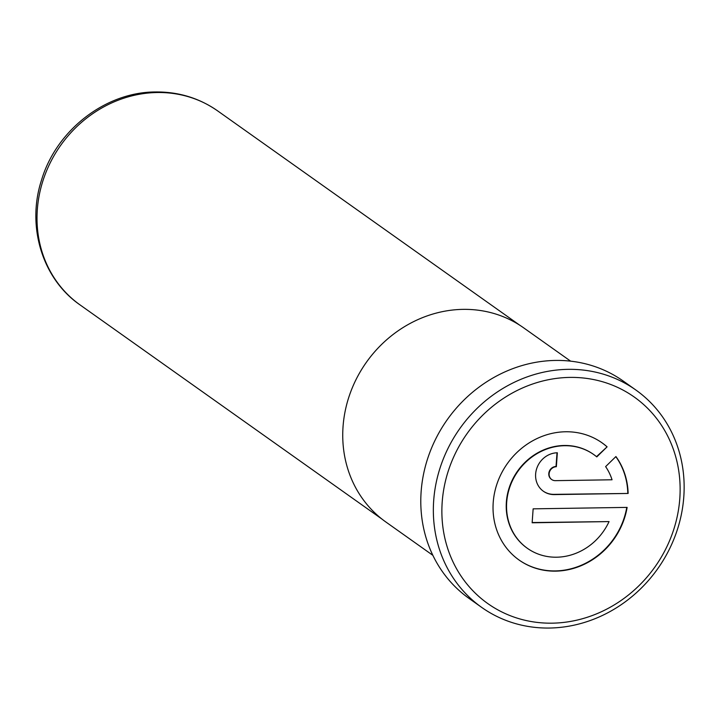 <?xml version="1.0" encoding="UTF-8"?>
<svg xmlns="http://www.w3.org/2000/svg" width="720" height="720" viewBox="0 0 720 720"><rect width="100%" height="100%" fill="white"/><g stroke="black" fill="none" stroke-linecap="round" stroke-linejoin="round"><path stroke-width="1.08" d="M570.636 361.161L523.647 327.834A119.043 108.324 125.4 0 0 463.05 309.366A119.043 108.324 125.4 0 0 350.244 393.084A119.043 108.324 125.4 0 0 385.893 522.018L432.882 555.345M609.057 521.586A57.438 52.263 -54.6 0 1 556.596 557.208A57.438 52.263 -54.6 0 1 527.355 548.298A57.438 52.263 -54.6 0 1 510.165 486.09A57.438 52.263 -54.6 0 1 564.588 445.707A57.438 52.263 -54.6 0 1 593.82 454.608A57.438 52.263 -54.6 0 1 596.799 456.903L607.095 446.841A71.793 65.331 125.4 0 0 602.127 442.899A71.793 65.331 125.4 0 0 565.587 431.766A71.793 65.331 125.4 0 0 497.556 482.256A71.793 65.331 125.4 0 0 519.048 560.007A71.793 65.331 125.4 0 0 555.597 571.14A71.793 65.331 125.4 0 0 627.129 507.393L533.142 508.842L532.143 522.783L609.057 521.586L532.161 522.549M527.202 548.19A57.438 52.263 -54.6 0 1 527.04 548.073A57.438 52.263 -54.6 0 1 509.841 485.865A57.438 52.263 -54.6 0 1 564.264 445.482A57.438 52.263 -54.6 0 1 593.496 454.383A57.438 52.263 -54.6 0 1 593.658 454.5M518.886 559.899A71.793 65.331 125.4 0 0 555.273 570.915A71.793 65.331 125.4 0 0 626.769 507.393M552.195 623.169A126.594 115.191 125.4 0 0 679.806 498.447A126.594 115.191 125.4 0 0 569.808 377.406A126.594 115.191 125.4 0 0 442.197 502.128A126.594 115.191 125.4 0 0 552.195 623.169M568.026 369.342A133.254 121.257 -54.6 0 1 635.85 390.006A133.254 121.257 -54.6 0 1 675.747 534.33A133.254 121.257 -54.6 0 1 549.477 628.038A133.254 121.257 -54.6 0 1 481.653 607.374A133.254 121.257 -54.6 0 1 441.747 463.05A133.254 121.257 -54.6 0 1 568.026 369.342M635.85 390.006L623.295 381.096A133.254 121.257 125.4 0 0 555.471 360.432A133.254 121.257 125.4 0 0 429.192 454.14A133.254 121.257 125.4 0 0 469.098 598.464L481.653 607.374M555.354 480.654A7.182 6.534 -54.6 0 1 551.7 479.538A7.182 6.534 -54.6 0 1 549.549 471.762A7.182 6.534 -54.6 0 1 556.353 466.713L557.352 452.781A21.537 19.602 125.4 0 0 536.94 467.928A21.537 19.602 125.4 0 0 543.393 491.256A21.537 19.602 125.4 0 0 554.355 494.595L628.128 493.452A71.793 65.331 125.4 0 0 615.924 456.552L605.619 466.614A57.438 52.263 -54.6 0 1 612.054 479.781L555.354 480.654M551.538 479.421A7.182 6.534 -54.6 0 1 551.376 479.313A7.182 6.534 -54.6 0 1 549.225 471.537A7.182 6.534 -54.6 0 1 556.029 466.488L556.353 466.713M556.029 466.488L557.01 452.79M543.231 491.139A21.537 19.602 125.4 0 0 554.031 494.361L628.128 493.452M627.804 493.227A71.793 65.331 125.4 0 0 615.825 456.642M596.493 456.66L607.095 446.841M606.78 446.616A71.793 65.331 125.4 0 0 601.965 442.791M217.746 110.961A118.926 108.216 125.4 0 0 157.212 92.52A118.926 108.216 125.4 0 0 44.514 176.148A118.926 108.216 125.4 0 0 80.127 304.965C42.273 278.937 26.388 226.188 41.526 180.108C56.322 130.239 105.426 91.971 155.592 91.962C178.56 91.746 199.278 98.082 217.746 110.961L519.714 325.179M382.086 519.174L80.127 304.965"/></g></svg>
